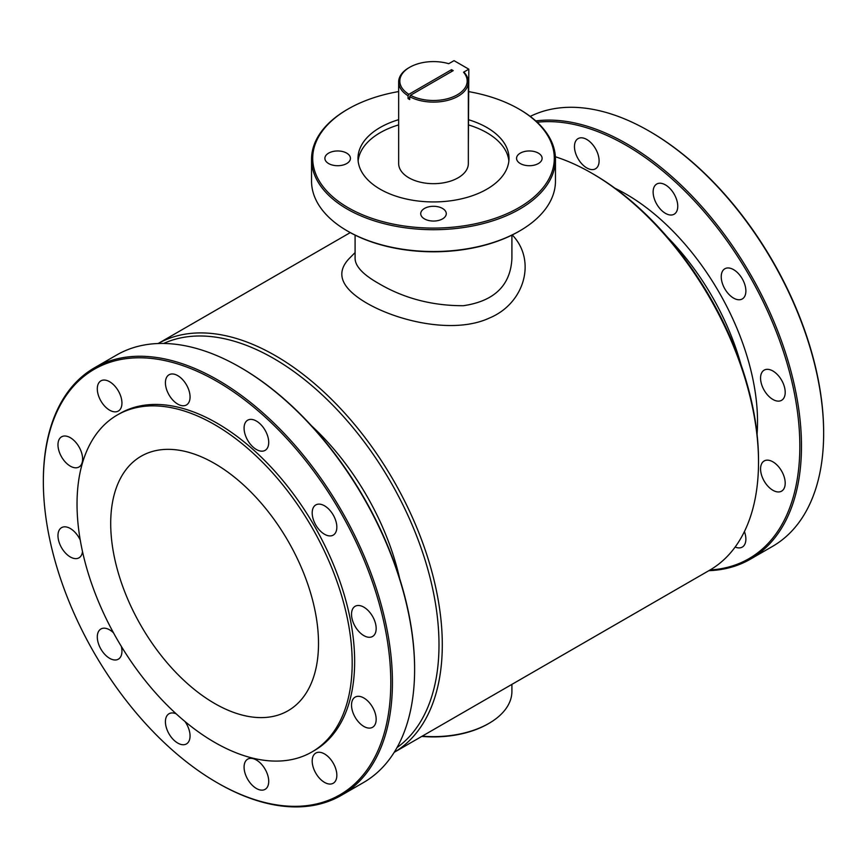<?xml version="1.0" encoding="UTF-8"?>
<svg xmlns="http://www.w3.org/2000/svg" width="867" height="867" viewBox="0 0 867 867"><rect width="100%" height="100%" fill="white"/><g stroke="black" fill="none" stroke-linecap="round" stroke-linejoin="round"><path stroke-width="1.3" d="M328.636 153.123A12.777 7.38 0 0 0 324.887 158.347A12.777 7.38 0 0 0 337.664 165.716A12.777 7.38 0 0 0 350.441 158.347A12.777 7.38 0 0 0 342.563 151.53A12.777 7.38 0 0 0 328.636 153.123M511.909 684.377L511.909 691.367A78.409 45.268 180 0 1 488.945 723.371A78.409 45.268 180 0 1 422.218 736.159M488.945 723.371L488.121 723.847A77.25 44.596 180 0 1 421.817 736.397M468.343 146.761L468.819 69.187L454.037 60.657L448.748 63.703A33.683 19.453 0 0 0 409.679 67.29A33.683 19.453 0 0 0 408.877 94.319L451.566 69.663L451.566 71.56M409.679 67.29L408.856 67.767A34.843 20.114 0 0 0 398.657 81.997A34.843 20.114 0 0 0 408.054 95.738L408.054 98.578A34.843 20.114 0 0 0 409.69 99.532L409.69 96.681A34.843 20.114 0 0 0 447.372 100.453A34.843 20.114 0 0 0 468.343 81.997A34.843 20.114 0 0 0 464.398 72.687L463.531 72.243L468.819 69.187M468.343 81.997L468.343 163.56A34.843 20.114 180 0 1 433.5 183.674A34.843 20.114 180 0 1 398.657 163.56L398.657 81.997M355.091 235.109L355.091 258.485C355.275 266.256 362.937 274.46 378.055 283.108C403.458 298.226 431.885 305.769 463.346 305.715C494.353 301.142 510.544 285.406 511.909 258.485L511.909 235.109M512.256 234.946C536.814 260.403 524.665 303.623 489.237 318.102C454.882 334.12 399.286 321.982 366.557 303.027C340.298 287.562 334.944 272.303 350.496 257.228L355.091 252.579M177.746 375.639A17.427 10.057 60 0 1 189.125 390.995A17.427 10.057 60 0 1 186.448 404.954A17.427 10.057 60 0 1 177.746 404.098A17.427 10.057 60 0 1 166.356 388.741A17.427 10.057 60 0 1 169.032 374.782A17.427 10.057 60 0 1 177.746 375.639M468.819 91.642A120.806 69.75 180 0 1 518.921 109.025L518.921 109.025A120.806 69.75 180 0 1 518.921 207.657A120.806 69.75 180 0 1 348.079 207.657A120.806 69.75 180 0 1 348.079 109.025A120.806 69.75 180 0 1 398.657 91.566M424.462 218.885A12.777 7.38 0 0 0 438.388 220.489A12.777 7.38 0 0 0 446.277 213.672A12.777 7.38 0 0 0 433.5 206.292A12.777 7.38 0 0 0 420.723 213.672A12.777 7.38 0 0 0 424.462 218.885M538.364 163.56A12.777 7.38 0 0 0 542.113 158.347A12.777 7.38 0 0 0 529.336 150.966A12.777 7.38 0 0 0 516.559 158.347A12.777 7.38 0 0 0 524.437 165.153A12.777 7.38 0 0 0 538.364 163.56M468.819 119.819A75.505 43.588 180 0 1 486.886 127.514A75.505 43.588 180 0 1 509.005 158.347A75.505 43.588 180 0 1 433.5 201.935A75.505 43.588 180 0 1 357.995 158.347A75.505 43.588 180 0 1 398.657 119.668M341.305 795.353L363.49 782.543A246.835 142.513 -120 0 0 414.61 669.552A246.835 142.513 -120 0 0 240.072 367.24L240.072 367.24A246.835 142.513 -120 0 0 116.655 355.015L94.47 367.814A246.835 142.513 60 0 1 217.888 380.039A246.835 142.513 60 0 1 379.15 597.558A246.835 142.513 60 0 1 341.305 795.353A246.835 142.513 60 0 1 217.888 783.129L217.064 782.652A245.675 141.841 60 0 1 43.35 481.759A245.675 141.841 60 0 1 217.064 381.458A245.675 141.841 60 0 1 390.789 682.351A245.675 141.841 60 0 1 217.064 782.652M414.61 669.552L414.61 668.598A245.675 141.841 -120 0 0 240.896 367.706L240.072 367.24M43.35 481.759L43.35 480.817A246.835 142.513 60 0 1 94.47 367.814M262.56 426.521A17.427 10.057 60 0 1 265.107 450.374A17.427 10.057 60 0 1 250.238 444.045A17.427 10.057 60 0 1 247.691 420.192A17.427 10.057 60 0 1 262.56 426.521M335.182 519.062A17.427 10.057 60 0 1 333.231 535.112A17.427 10.057 60 0 1 313.843 520.969A17.427 10.057 60 0 1 315.805 504.93A17.427 10.057 60 0 1 335.182 519.062M376.17 628.499A17.427 10.057 60 0 1 372.561 636.476A17.427 10.057 60 0 1 359.133 631.805A17.427 10.057 60 0 1 351.525 614.269A17.427 10.057 60 0 1 355.134 606.293A17.427 10.057 60 0 1 368.562 610.964A17.427 10.057 60 0 1 376.17 628.499M374.511 725.484A17.427 10.057 60 0 1 372.561 727.294A17.427 10.057 60 0 1 356.348 719.166A17.427 10.057 60 0 1 353.172 698.932A17.427 10.057 60 0 1 355.134 697.122A17.427 10.057 60 0 1 371.347 705.25A17.427 10.057 60 0 1 374.511 725.484M330.674 784.039A17.427 10.057 60 0 1 314.743 771.175A17.427 10.057 60 0 1 315.805 753.065A17.427 10.057 60 0 1 318.352 752.285A17.427 10.057 60 0 1 334.294 765.138A17.427 10.057 60 0 1 333.231 783.248A17.427 10.057 60 0 1 330.674 784.039M256.394 788.471A17.427 10.057 60 0 1 245.014 773.115A17.427 10.057 60 0 1 247.691 759.156A17.427 10.057 60 0 1 256.394 760.023A17.427 10.057 60 0 1 267.784 775.369A17.427 10.057 60 0 1 265.107 789.338A17.427 10.057 60 0 1 256.394 788.471M184.996 721.528A17.427 10.057 60 0 1 186.448 743.919A17.427 10.057 60 0 1 171.579 737.6A17.427 10.057 60 0 1 169.032 713.747A17.427 10.057 60 0 1 176.142 713.801M121.326 646.392A17.427 10.057 60 0 1 118.335 659.18A17.427 10.057 60 0 1 98.957 645.048A17.427 10.057 60 0 1 100.908 628.998A17.427 10.057 60 0 1 113.479 632.802M82.506 551.618A17.427 10.057 60 0 1 79.005 557.817A17.427 10.057 60 0 1 65.578 553.146A17.427 10.057 60 0 1 57.97 535.611A17.427 10.057 60 0 1 61.579 527.635A17.427 10.057 60 0 1 80.252 540.098M59.628 438.626A17.427 10.057 60 0 1 61.579 436.816A17.427 10.057 60 0 1 77.792 444.944A17.427 10.057 60 0 1 80.967 465.178A17.427 10.057 60 0 1 79.005 466.988A17.427 10.057 60 0 1 62.792 458.86A17.427 10.057 60 0 1 59.628 438.626M103.466 380.071A17.427 10.057 60 0 1 119.397 392.935A17.427 10.057 60 0 1 118.335 411.045A17.427 10.057 60 0 1 115.788 411.825A17.427 10.057 60 0 1 99.846 398.972A17.427 10.057 60 0 1 100.908 380.862A17.427 10.057 60 0 1 103.466 380.071M117.327 414.979L119.787 413.559A194.566 112.331 60 0 1 217.064 423.194A194.566 112.331 60 0 1 344.177 594.643A194.566 112.331 60 0 1 314.353 750.551L311.892 751.982A194.566 112.331 60 0 1 117.327 639.64A194.566 112.331 60 0 1 117.327 414.979A194.566 112.331 60 0 1 214.604 424.613A194.566 112.331 60 0 1 341.717 596.073A194.566 112.331 60 0 1 311.892 751.982M214.604 463.498A146.946 84.836 60 0 1 310.603 592.985A146.946 84.836 60 0 1 288.072 710.734A146.946 84.836 60 0 1 141.137 625.898A146.946 84.836 60 0 1 141.137 456.226A146.946 84.836 60 0 1 214.604 463.498M586.786 139.479A17.427 10.057 60 0 1 598.165 154.835A17.427 10.057 60 0 1 595.499 168.794A17.427 10.057 60 0 1 578.072 158.737A17.427 10.057 60 0 1 578.072 138.622A17.427 10.057 60 0 1 586.786 139.479M537.215 122.236A245.675 141.841 60 0 1 626.115 145.298A245.675 141.841 60 0 1 794.335 392.979A245.675 141.841 60 0 1 710.051 569.987M535.773 120.925A246.835 142.513 60 0 1 626.928 143.879A246.835 142.513 60 0 1 788.19 361.398A246.835 142.513 60 0 1 750.345 559.193A246.835 142.513 60 0 1 708.838 570.681M750.345 559.193L772.53 546.383A246.835 142.513 -120 0 0 823.65 433.392L823.65 432.438A245.675 141.841 -120 0 0 649.936 131.556L649.112 131.08A246.835 142.513 -120 0 0 530.246 116.406M823.65 433.392A246.835 142.513 -120 0 0 649.112 131.08M671.6 190.361A17.427 10.057 60 0 1 674.147 214.214A17.427 10.057 60 0 1 656.731 204.146A17.427 10.057 60 0 1 656.731 184.032A17.427 10.057 60 0 1 671.6 190.361M744.233 282.913A17.427 10.057 60 0 1 742.271 298.952A17.427 10.057 60 0 1 724.845 288.895A17.427 10.057 60 0 1 724.845 268.77A17.427 10.057 60 0 1 744.233 282.913M785.209 392.339A17.427 10.057 60 0 1 781.601 400.316A17.427 10.057 60 0 1 764.174 390.258A17.427 10.057 60 0 1 764.174 370.133A17.427 10.057 60 0 1 777.601 374.804A17.427 10.057 60 0 1 785.209 392.339M783.551 489.324A17.427 10.057 60 0 1 781.601 491.145A17.427 10.057 60 0 1 764.174 481.077A17.427 10.057 60 0 1 764.174 460.962A17.427 10.057 60 0 1 780.387 469.09A17.427 10.057 60 0 1 783.551 489.324M744.417 531.558A17.427 10.057 60 0 1 742.271 547.088A17.427 10.057 60 0 1 739.714 547.879A17.427 10.057 60 0 1 735.151 547.034M163.646 343.462A233.711 134.938 60 0 1 273.744 358.505A233.711 134.938 60 0 1 424.581 558.467A233.711 134.938 60 0 1 396.988 747.614M350.268 232.605L158.162 343.516A236.03 136.271 60 0 1 275.392 355.665A236.03 136.271 60 0 1 429.371 562.932A236.03 136.271 60 0 1 394.203 752.328L709.629 570.226A236.03 136.271 -120 0 0 758.517 462.176A236.03 136.271 -120 0 0 591.619 173.097A236.03 136.271 -120 0 0 555.389 156.775M758.517 462.176L758.517 460.279A233.711 134.938 -120 0 0 593.256 174.039L591.619 173.097A236.03 136.271 -120 0 0 591.608 173.097M409.69 96.681L410.514 95.262A33.683 19.453 0 0 0 453.744 96.584A33.683 19.453 0 0 0 463.531 72.243M408.054 95.738L408.877 94.319M410.514 95.262L453.213 70.617L451.566 69.663M408.054 98.578L409.69 97.635M519.745 109.502L518.921 109.025L519.745 109.502A121.965 70.422 180 0 1 555.465 159.29L555.465 181.105A121.965 70.422 180 0 1 519.745 230.893A121.965 70.422 180 0 1 347.255 230.893A121.965 70.422 180 0 1 311.535 181.105L311.535 159.29A121.965 70.422 180 0 1 347.255 109.502L348.079 109.025M519.745 230.893L518.921 231.37A120.806 69.75 180 0 1 348.079 231.37L347.255 230.893M555.465 159.29A121.965 70.422 180 0 1 433.5 229.712A121.965 70.422 180 0 1 311.535 159.29M468.819 125.032A75.505 43.588 180 0 1 486.886 132.738A75.505 43.588 180 0 1 508.864 160.948M358.136 160.948A75.505 43.588 180 0 1 398.657 124.891M311.426 425.708A185.852 107.302 60 0 1 399.644 578.517M615.093 188.323A185.852 107.302 60 0 1 626.115 194.143A185.852 107.302 60 0 1 757.064 434.226M667.417 237.157A180.043 103.953 60 0 1 740.938 364.498"/></g></svg>
